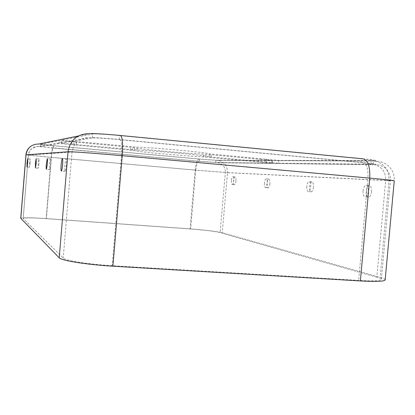 <?xml version="1.0" encoding="UTF-8"?>
<svg xmlns="http://www.w3.org/2000/svg" width="415" height="415" viewBox="0 0 415 415"><rect width="100%" height="100%" fill="white"/><g stroke="black" fill="none" stroke-linecap="round" stroke-linejoin="round"><path stroke-width="0.31" stroke-dasharray="2.08 1.56" d="M264.863 161.995L265.112 159.153L266.679 159.35L266.425 162.182L209.31 156.808C211.308 155.941 153.514 150.572 137.075 150.121L73.803 144.373L74.052 141.38L61.498 140.177L92.784 134.014C96.275 133.734 105.244 134.258 119.681 135.575L361.278 158.795C369.2 159.573 373.313 160.143 373.614 160.506L278.61 160.413L266.669 159.355L266.404 162.198L278.361 163.24L278.61 160.413M278.361 163.24L373.277 164.205C372.971 163.884 368.857 163.334 360.936 162.566L119.338 139.622C104.902 138.314 95.938 137.764 92.452 137.982L61.285 143.165L73.803 144.373M363.042 190.874C362.892 194.568 363.659 196.57 365.35 196.871C366.907 196.471 367.908 194.614 368.349 191.289C368.494 187.58 367.726 185.583 366.046 185.287C364.479 185.692 363.478 187.554 363.042 190.874M371.555 191.564C371.109 194.889 370.102 196.746 368.536 197.141C366.834 196.84 366.061 194.837 366.212 191.144C366.647 187.834 367.654 185.972 369.231 185.572C370.922 185.863 371.7 187.86 371.555 191.564M66.39 165.139C66.047 168.781 65.648 170.866 65.181 171.4C64.724 171.188 64.636 169.076 64.916 165.061C65.259 161.435 65.658 159.35 66.13 158.8C66.582 158.992 66.67 161.108 66.39 165.139M306.784 186.449C306.633 189.598 307.178 191.305 308.407 191.574C309.569 191.242 310.332 189.634 310.695 186.755C310.84 183.601 310.301 181.889 309.076 181.63C307.904 181.972 307.142 183.575 306.784 186.449M313.491 186.999C313.128 189.878 312.36 191.481 311.188 191.808C309.953 191.543 309.403 189.837 309.554 186.688C309.912 183.819 310.679 182.216 311.857 181.879C313.092 182.138 313.636 183.845 313.491 186.999M50.599 164.267C50.314 167.38 50.002 169.149 49.66 169.585C49.338 169.382 49.302 167.593 49.541 164.21C49.826 161.113 50.137 159.339 50.485 158.898C50.801 159.085 50.843 160.88 50.599 164.267M264.407 183.119C264.267 185.863 264.666 187.352 265.6 187.59C266.497 187.305 267.104 185.894 267.41 183.357C267.55 180.608 267.151 179.114 266.223 178.881C265.315 179.176 264.713 180.587 264.407 183.119M269.89 183.57C269.584 186.107 268.977 187.518 268.069 187.803C267.125 187.559 266.726 186.07 266.866 183.331C267.172 180.8 267.779 179.389 268.687 179.098C269.626 179.332 270.03 180.821 269.89 183.57M39.005 163.629L38.247 168.246L38.211 163.588L38.969 158.971L39.005 163.629M231.342 180.52C231.207 182.948 231.508 184.27 232.244 184.488C232.96 184.234 233.453 182.974 233.718 180.707C233.847 178.274 233.552 176.951 232.82 176.738C232.094 176.992 231.606 178.253 231.342 180.52M235.943 180.899C235.679 183.165 235.186 184.426 234.459 184.675C233.723 184.457 233.417 183.14 233.552 180.712C233.811 178.445 234.309 177.189 235.035 176.93C235.772 177.143 236.078 178.466 235.943 180.899M30.134 163.142L29.501 167.219L29.512 163.105L30.145 159.023L30.134 163.142M71.785 144.648L132.613 150.365C135.601 151.107 145.447 152.263 162.151 153.82C179.114 155.36 192.768 156.377 203.117 156.875L261.175 162.141L261.419 159.355L272.365 160.361L215.857 160.221L199.574 159.064L53.509 145.681L40.961 144.213L59.345 140.586L72.034 141.712L71.785 144.648L59.101 143.528L59.345 140.586M73.912 144.897L74.155 141.966L132.857 147.486C135.84 148.29 145.686 149.483 162.39 151.06C179.347 152.611 193.006 153.607 203.36 154.053L258.747 159.158L258.504 161.938M376.825 277.215L220.095 232.576C214.519 231.285 204.704 230.097 190.651 229.013L46.356 218.695C32.323 217.756 24.594 217.678 23.162 218.461L63.205 258.068C65.067 260.563 88.867 264.355 112.206 265.688L358.648 280.421C373.101 281.199 380.664 280.877 381.338 279.445C381.349 278.818 379.844 278.076 376.825 277.215L385.68 180.442L225.34 172.474L220.095 232.576M385.167 279.886C385.172 279.191 383.496 278.366 380.145 277.417L222.253 232.732C216.127 231.316 205.404 230.019 190.08 228.836L46.138 218.539C30.793 217.512 22.332 217.429 20.75 218.285M59.101 143.528L40.763 146.588L53.317 148.015L199.382 161.3L215.66 162.488L271.742 163.162L261.175 162.141M74.155 141.966L72.034 141.712M261.419 159.355L258.747 159.158M74.052 141.38L76.671 141.567L76.422 144.565M265.112 159.153L209.559 153.913C211.572 152.922 153.778 147.501 137.324 147.169L76.671 141.567M266.679 159.35L266.404 162.198M61.285 143.165L61.534 140.156M203.117 156.875L203.36 154.053M53.12 148.041L38.823 146.386L89.168 137.671C90.812 137.282 105.659 138.174 119.94 139.544L362.362 162.576C375.622 163.904 379.393 164.584 373.676 164.62L217.47 162.654L198.878 161.3L53.099 148.046C52.482 148.772 51.922 151.88 51.419 157.373L28.355 155.075L23.219 218.581M38.823 146.386C32.956 146.433 29.491 149.322 28.428 155.06L72.008 152.113L63.205 258.068M362.705 158.789C375.964 160.138 379.73 160.864 374.008 160.963L375.03 161.093C384.456 163.614 389.109 170.16 388.995 180.738L227.498 172.666L222.253 232.732M374.008 160.963L217.668 160.387L375.03 161.093L380.358 161.554L385.608 163.723L388.305 165.746L390.593 168.22L392.383 171.063L393.612 174.181L394.245 177.464L394.25 180.81L388.995 180.738L380.145 277.417M217.668 160.387L199.076 159.064L53.312 145.712L39.02 144.005M78.253 135.996L89.5 133.697M120.283 135.482L120.594 135.513M134.429 149.929L134.678 146.983M137.075 150.121L137.324 147.169M209.31 156.808L209.559 153.913M211.038 157.015L211.292 154.131M370.886 164.356L371.218 160.693M360.936 162.566L361.278 158.795M119.338 139.622L119.681 135.575M92.452 137.982L92.784 134.014M53.317 148.015L53.509 145.681M40.82 146.568L41.018 144.187M199.382 161.3L199.574 159.064M215.66 162.488L215.857 160.221M271.742 163.162L271.986 160.392M205.736 157.067L205.98 154.245M132.613 150.365L132.857 147.486M130.684 150.137L130.933 147.252M198.878 161.3L198.832 161.3C197.358 161.917 196.326 164.859 195.74 170.129L51.419 157.373L46.356 218.695M217.47 162.654L218.077 162.732C222.933 164.008 225.355 167.255 225.34 172.474L195.74 170.129L190.651 229.013M373.676 164.62L374.615 164.745C382.091 166.799 385.774 172.033 385.68 180.442L390.401 180.504C389.887 180.183 382.407 179.363 367.96 178.04L358.648 280.421M362.362 162.576C366.492 163.52 368.359 168.672 367.96 178.04L121.491 155.718L112.206 265.688M119.94 139.544C121.631 140.291 122.145 145.686 121.491 155.718C98.148 153.597 74.103 151.859 72.008 152.113C73.787 142.537 79.509 137.723 89.168 137.671M199.076 159.064L53.291 145.717C52.518 146.63 51.818 150.521 51.185 157.384L25.943 154.862M190.08 228.836L195.159 170.103L227.498 172.666C227.508 166.099 224.453 162.032 218.332 160.47L199.018 159.064C197.177 159.842 195.89 163.52 195.159 170.103L51.185 157.384L46.138 218.539M61.249 143.18L61.498 140.177M368.536 197.141L365.35 196.871M65.181 171.4L61.389 171.079M311.188 191.808L308.407 191.574M49.66 169.585L46.433 169.31M268.069 187.803L265.6 187.59M38.247 168.246L35.436 168.008M234.459 184.675L232.244 184.488M29.501 167.219L27.011 167.012M373.277 164.205L373.614 160.506M40.763 146.588L40.961 144.213M23.162 218.461L28.355 155.075C28.547 152.621 29.896 150.297 32.401 148.103L37.781 146.464L198.832 161.3L218.077 162.732L374.615 164.745C377.94 164.542 381.203 165.45 384.404 167.468C386.36 167.966 391.532 175.727 390.401 180.504L381.338 279.445M53.291 145.717L37.49 144.072L34.393 144.524L30.803 146.282M30.145 159.023L27.686 158.81M235.035 176.93L232.82 176.738M38.969 158.971L36.204 158.727M268.687 179.098L266.223 178.881M50.485 158.898L47.315 158.618M311.857 181.879L309.076 181.63M66.13 158.8L62.437 158.473M369.231 185.572L366.046 185.287M272.121 163.137L272.365 160.361"/><path stroke-width="0.62" d="M62.572 164.812C62.234 168.454 61.84 170.539 61.389 171.079C60.948 170.871 60.87 168.755 61.155 164.734C61.493 161.108 61.887 159.018 62.338 158.463C62.779 158.66 62.857 160.771 62.572 164.812M47.352 163.987L46.433 169.31C46.122 169.107 46.091 167.318 46.335 163.935L47.258 158.613C47.564 158.805 47.595 160.595 47.352 163.987M36.183 163.386L35.436 168.008L35.415 163.344L36.162 158.722L36.183 163.386M27.634 162.924L27.011 167.012L27.037 162.893L27.66 158.805L27.634 162.924M30.803 146.282C27.93 148.435 26.311 151.299 25.943 154.862L20.75 218.285L59.226 257.824C61.124 260.547 87.238 264.728 112.906 266.191L360.381 280.95C376.182 281.801 384.446 281.443 385.167 279.886L394.25 180.81C393.7 180.463 385.535 179.565 369.744 178.118L360.381 280.95M25.943 154.862L68.029 151.755L59.226 257.824M78.253 135.996L39.02 144.005C31.68 144.057 27.343 147.673 26.015 154.847L20.807 218.409M112.906 266.191L122.238 155.703C96.565 153.363 70.187 151.465 68.029 151.755C70.26 139.767 77.418 133.749 89.5 133.697C91.15 133.246 106.001 134.097 120.283 135.482C122.404 136.353 123.058 143.097 122.238 155.703L369.744 178.118C370.232 166.358 367.887 159.915 362.705 158.789L120.594 135.513"/></g></svg>
